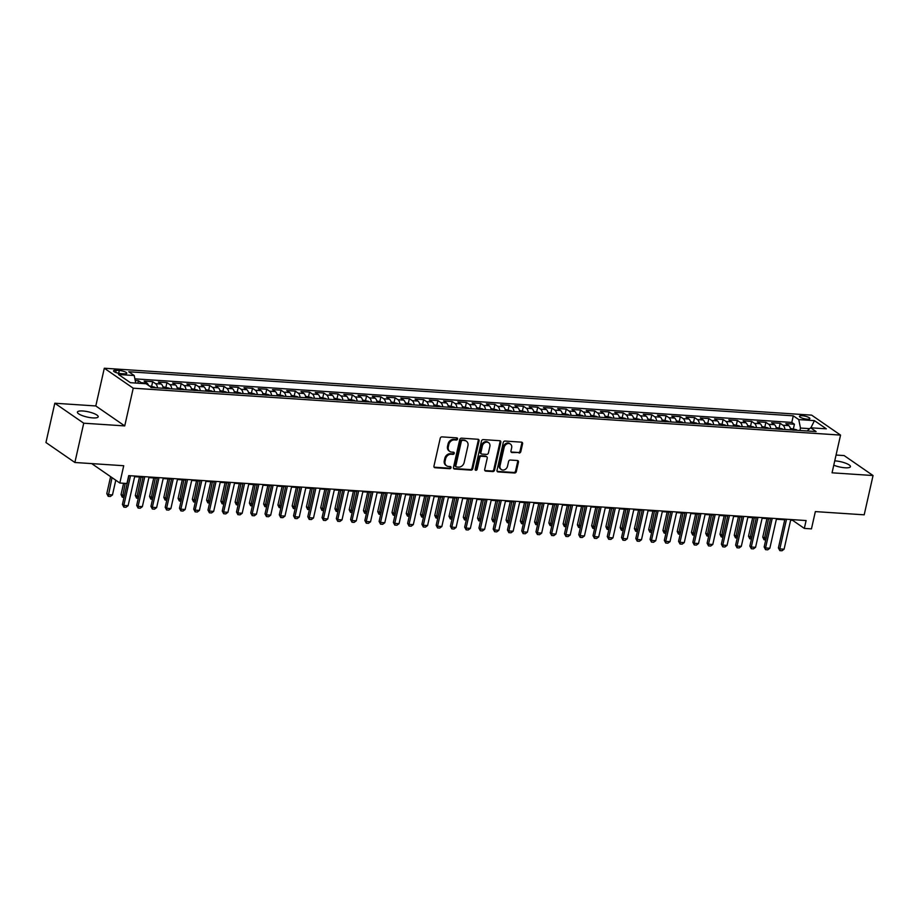 <?xml version="1.0" encoding="UTF-8"?>
<svg xmlns="http://www.w3.org/2000/svg" width="919" height="919" viewBox="0 0 919 919"><rect width="100%" height="100%" fill="white"/><g stroke="black" fill="none" stroke-linecap="round" stroke-linejoin="round"><path stroke-width="1.38" d="M457.57 439.006A1.149 0.942 124.6 0 0 456.835 437.869L441.959 436.881A1.631 1.344 124.6 0 0 440.212 438.329L433.952 466.094A1.631 1.344 124.6 0 0 435.009 467.737L449.873 468.713A1.149 0.942 124.6 0 0 450.367 466.553L448.438 466.427A5.227 4.296 124.6 0 1 446.588 465.795A5.227 4.296 124.6 0 1 445.072 461.2L445.6 458.88A5.227 4.296 124.6 0 1 451.183 454.239L453.113 454.377A1.149 0.942 124.6 0 0 453.595 452.217L451.677 452.079A5.227 4.296 124.6 0 1 449.816 451.447A5.227 4.296 124.6 0 1 448.311 446.852L448.828 444.532A5.227 4.296 124.6 0 1 454.423 439.902L456.341 440.029A1.149 0.942 124.6 0 0 457.57 439.006M449.816 451.447L449.035 450.907A5.227 4.296 124.6 0 1 447.53 446.312L448.047 443.992A5.227 4.296 124.6 0 1 453.641 439.362L455.56 439.489A1.149 0.942 124.6 0 0 456.754 437.858M434.09 467.174A1.631 1.344 124.6 0 0 434.227 467.197L449.092 468.185A1.149 0.942 124.6 0 0 450.287 466.553M446.588 465.795L445.795 465.255A5.227 4.296 124.6 0 1 444.291 460.66L444.807 458.34A5.227 4.296 124.6 0 1 450.402 453.699L452.332 453.837A1.149 0.942 124.6 0 0 453.526 452.205M833.774 465.186A10.649 2.677 12.7 0 0 845.055 467.782A10.649 2.677 12.7 0 0 850.443 466.668A10.649 2.677 12.7 0 0 845.606 463.176A10.649 2.677 12.7 0 0 835.049 460.867A10.649 2.677 12.7 0 0 834.751 460.856M82.802 410.988A10.649 2.677 12.7 0 0 77.414 412.103A10.649 2.677 12.7 0 0 82.25 415.595A10.649 2.677 12.7 0 0 92.808 417.904A10.649 2.677 12.7 0 0 98.195 416.789A10.649 2.677 12.7 0 0 93.359 413.297A10.649 2.677 12.7 0 0 82.802 410.988M802.172 415.733A5.33 1.333 12.7 0 0 799.473 416.284A5.33 1.333 12.7 0 0 801.896 418.03A5.33 1.333 12.7 0 0 807.181 419.179A5.33 1.333 12.7 0 0 809.869 418.627A5.33 1.333 12.7 0 0 807.456 416.881A5.33 1.333 12.7 0 0 802.172 415.733M519.086 453.033A1.631 1.344 124.6 0 0 520.832 451.585L522.589 443.785A1.631 1.344 124.6 0 0 521.533 442.154L505.013 441.063A1.631 1.344 124.6 0 0 503.267 442.51L497.018 470.275A1.631 1.344 124.6 0 0 498.064 471.918L514.583 473.009A1.631 1.344 124.6 0 0 516.329 471.562L518.454 462.154A1.631 1.344 124.6 0 0 517.397 460.511L510.332 460.04A1.631 1.344 124.6 0 0 508.586 461.499L507.529 466.163A4.365 3.584 124.6 0 1 501.303 469.506A4.365 3.584 124.6 0 1 500.039 465.669L504.163 447.381A4.365 3.584 124.6 0 1 510.39 444.038A4.365 3.584 124.6 0 1 511.653 447.875L510.964 450.93A1.631 1.344 124.6 0 0 512.021 452.562L518.305 452.493A1.631 1.344 124.6 0 0 520.051 451.045L521.808 443.245A1.631 1.344 124.6 0 0 521.659 442.165M83.732 423.199L124.731 425.922L95.806 405.957L54.807 403.234L83.732 423.199L74.876 462.487L123.72 465.726L119.826 483.015L126.948 483.486L128.717 475.628L806.101 520.545L804.332 528.402L811.454 528.884L815.348 511.596L864.193 514.824L873.05 475.537L844.124 455.571L836.06 455.043M124.731 425.922L133.232 388.197L840.552 435.101L832.051 472.814L873.05 475.537M479.052 440.902A1.631 1.344 124.6 0 0 478.006 439.271L461.487 438.168A1.631 1.344 124.6 0 0 459.741 439.627L453.481 467.392A1.631 1.344 124.6 0 0 454.537 469.023L471.045 470.126A1.631 1.344 124.6 0 0 472.791 468.667L479.052 440.902L478.271 440.362A1.631 1.344 124.6 0 0 478.133 439.282M483.256 439.615L499.764 440.706A1.631 1.344 124.6 0 1 500.821 442.349L494.56 470.114A1.631 1.344 124.6 0 1 492.814 471.562L485.749 471.102A1.631 1.344 124.6 0 1 484.692 469.46L487.231 458.202A1.631 1.344 124.6 0 0 486.185 456.559L481.487 456.249A1.631 1.344 124.6 0 0 479.741 457.708L477.099 469.425A1.149 0.942 124.6 0 1 475.146 469.299L481.499 441.063A1.631 1.344 124.6 0 1 483.256 439.615M74.876 462.487L45.95 442.521L54.807 403.234M793.43 428.599L794.418 424.233L785.86 423.659L788.709 425.635L783.011 425.256A6.663 3.412 93.8 0 1 784.941 429.506M779.174 427.657L780.151 423.28L771.604 422.717L774.453 424.681L768.744 424.302A6.663 3.412 93.8 0 1 770.685 428.564M764.907 426.703L765.895 422.338L757.336 421.775L760.197 423.739L754.488 423.36A6.663 3.412 93.8 0 1 756.429 427.622M750.651 425.761L751.639 421.396L743.08 420.822L745.929 422.797L740.232 422.418A6.663 3.412 93.8 0 1 742.161 426.669M736.395 424.819L737.371 420.442L728.813 419.88L731.673 421.844L725.964 421.465A6.663 3.412 93.8 0 1 727.905 425.727M722.127 423.866L723.115 419.501L714.557 418.938L717.406 420.902L711.708 420.523A6.663 3.412 93.8 0 1 713.638 424.785M707.871 422.924L708.848 418.559L700.301 417.984L703.15 419.96L697.441 419.581A6.663 3.412 93.8 0 1 699.382 423.831M693.604 421.982L694.592 417.605L686.034 417.042L688.894 419.007L683.185 418.639A6.663 3.412 93.8 0 1 685.126 422.889M679.348 421.028L680.336 416.663L671.778 416.1L674.626 418.065L668.929 417.685A6.663 3.412 93.8 0 1 670.859 421.947M665.092 420.086L666.068 415.721L657.51 415.147L660.37 417.123L654.661 416.744A6.663 3.412 93.8 0 1 656.603 420.994M650.824 419.144L651.812 414.768L643.254 414.205L646.103 416.181L640.405 415.802A6.663 3.412 93.8 0 1 642.335 420.052M636.568 418.191L637.545 413.826L628.998 413.263L631.847 415.227L626.138 414.848A6.663 3.412 93.8 0 1 628.079 419.11M622.301 417.249L623.289 412.884L614.731 412.309L617.591 414.285L611.882 413.906A6.663 3.412 93.8 0 1 613.823 418.168M608.045 416.307L609.033 411.942L600.475 411.367L603.323 413.343L597.626 412.964A6.663 3.412 93.8 0 1 599.556 417.215M593.789 415.365L594.765 410.988L586.207 410.425L589.068 412.39L583.358 412.011A6.663 3.412 93.8 0 1 585.3 416.273M579.521 414.412L580.509 410.046L571.951 409.483L574.8 411.448L569.102 411.069A6.663 3.412 93.8 0 1 571.032 415.331M565.265 413.47L566.242 409.104L557.695 408.53L560.544 410.506L554.835 410.127A6.663 3.412 93.8 0 1 556.776 414.377M550.998 412.528L551.986 408.151L543.428 407.588L546.288 409.552L540.579 409.173A6.663 3.412 93.8 0 1 542.52 413.435M536.742 411.574L537.73 407.209L529.172 406.646L532.021 408.61L526.323 408.231A6.663 3.412 93.8 0 1 528.253 412.493M522.486 410.632L523.462 406.267L514.904 405.693L517.765 407.668L512.055 407.289A6.663 3.412 93.8 0 1 513.997 411.54M508.218 409.69L509.206 405.313L500.648 404.751L503.497 406.715L497.799 406.336A6.663 3.412 93.8 0 1 499.729 410.598M493.962 408.737L494.95 404.371L486.392 403.809L489.241 405.773L483.543 405.394A6.663 3.412 93.8 0 1 485.473 409.656M479.695 407.795L480.683 403.43L472.125 402.855L474.985 404.831L469.276 404.452A6.663 3.412 93.8 0 1 471.217 408.702M465.439 406.853L466.427 402.476L457.869 401.913L460.718 403.878L455.02 403.51A6.663 3.412 93.8 0 1 456.95 407.76M451.183 405.899L452.159 401.534L443.601 400.971L446.462 402.936L440.752 402.556A6.663 3.412 93.8 0 1 442.694 406.818M436.916 404.957L437.903 400.592L429.345 400.018L432.194 401.994L426.496 401.614A6.663 3.412 93.8 0 1 428.438 405.865M422.66 404.015L423.648 399.639L415.089 399.076L417.938 401.052L412.24 400.673A6.663 3.412 93.8 0 1 414.17 404.923M408.392 403.062L409.38 398.697L400.822 398.134L403.682 400.098L397.973 399.719A6.663 3.412 93.8 0 1 399.914 403.981M394.136 402.12L395.124 397.755L386.566 397.18L389.415 399.156L383.717 398.777A6.663 3.412 93.8 0 1 385.647 403.027M379.88 401.178L380.857 396.813L372.31 396.238L375.159 398.214L369.449 397.835A6.663 3.412 93.8 0 1 371.391 402.085M365.613 400.224L366.601 395.859L358.042 395.296L360.903 397.261L355.193 396.882A6.663 3.412 93.8 0 1 357.135 401.143M351.357 399.283L352.345 394.917L343.786 394.343L346.635 396.319L340.938 395.94A6.663 3.412 93.8 0 1 342.867 400.202M337.089 398.341L338.077 393.975L329.519 393.401L332.379 395.377L326.67 394.998A6.663 3.412 93.8 0 1 328.611 399.248M322.833 397.399L323.821 393.022L315.263 392.459L318.112 394.423L312.414 394.044A6.663 3.412 93.8 0 1 314.344 398.306M308.577 396.445L309.554 392.08L301.007 391.517L303.856 393.481L298.147 393.102A6.663 3.412 93.8 0 1 300.088 397.364M294.31 395.503L295.298 391.138L286.739 390.564L289.6 392.539L283.891 392.16A6.663 3.412 93.8 0 1 285.832 396.411M280.054 394.561L281.042 390.184L272.483 389.622L275.332 391.586L269.635 391.207A6.663 3.412 93.8 0 1 271.565 395.469M265.786 393.608L266.774 389.242L258.216 388.68L261.076 390.644L255.367 390.265A6.663 3.412 93.8 0 1 257.309 394.527M251.53 392.666L252.518 388.3L243.96 387.726L246.809 389.702L241.111 389.323A6.663 3.412 93.8 0 1 243.041 393.573M237.274 391.724L238.251 387.347L229.704 386.784L232.553 388.748L226.844 388.369A6.663 3.412 93.8 0 1 228.785 392.631M223.007 390.77L223.995 386.405L215.437 385.842L218.297 387.807L212.588 387.427A6.663 3.412 93.8 0 1 214.529 391.689M208.751 389.828L209.739 385.463L201.181 384.889L204.029 386.865L198.332 386.485A6.663 3.412 93.8 0 1 200.262 390.736M194.495 388.886L195.471 384.51L186.913 383.947L189.773 385.911L184.064 385.543A6.663 3.412 93.8 0 1 186.006 389.794M180.227 387.933L181.215 383.568L172.657 383.005L175.506 384.969L169.808 384.59A6.663 3.412 93.8 0 1 171.738 388.852M165.971 386.991L166.948 382.626L158.401 382.051L161.25 384.027L155.541 383.648A6.663 3.412 93.8 0 1 157.482 387.898M151.704 386.049L152.692 381.672L144.134 381.109L146.994 383.085A6.663 3.412 93.8 0 1 148.51 385.394M121.021 373.631L124.157 373.838A5.158 1.298 12.7 0 0 126.776 373.309A5.158 1.298 12.7 0 0 124.433 371.609A5.158 1.298 12.7 0 0 119.309 370.495L116.173 370.288A5.158 1.298 12.7 0 0 113.565 370.828A5.158 1.298 12.7 0 0 115.909 372.517A5.158 1.298 12.7 0 0 121.021 373.631M133.232 388.197L104.306 368.232L811.626 415.135L840.552 435.101M794.418 424.233L791.799 422.418L793.281 415.825L128.74 371.758L134.22 375.538L135.736 383.051M793.281 415.825L798.76 419.592L814.441 420.638L826.33 428.84L810.638 427.794L816.106 431.574L151.566 387.508L146.098 383.74L130.418 382.695L118.528 374.493L134.22 375.538M137.873 383.189L138.436 380.73L141.285 382.706A6.663 3.412 93.8 0 1 142.043 383.464M152.692 381.672L155.541 383.648M166.948 382.626L169.808 384.59M181.215 383.568L184.064 385.543M195.471 384.51L198.332 386.485M209.739 385.463L212.588 387.427M223.995 386.405L226.844 388.369M238.251 387.347L241.111 389.323M252.518 388.3L255.367 390.265M266.774 389.242L269.635 391.207M281.042 390.184L283.891 392.16M295.298 391.138L298.147 393.102M309.554 392.08L312.414 394.044M323.821 393.022L326.67 394.998M338.077 393.975L340.938 395.94M352.345 394.917L355.193 396.882M366.601 395.859L369.449 397.835M380.857 396.813L383.717 398.777M395.124 397.755L397.973 399.719M409.38 398.697L412.24 400.673M423.648 399.639L426.496 401.614M437.903 400.592L440.752 402.556M452.159 401.534L455.02 403.51M466.427 402.476L469.276 404.452M480.683 403.43L483.543 405.394M494.95 404.371L497.799 406.336M509.206 405.313L512.055 407.289M523.462 406.267L526.323 408.231M537.73 407.209L540.579 409.173M551.986 408.151L554.835 410.127M566.242 409.104L569.102 411.069M580.509 410.046L583.358 412.011M594.765 410.988L597.626 412.964M609.033 411.942L611.882 413.906M623.289 412.884L626.138 414.848M637.545 413.826L640.405 415.802M651.812 414.768L654.661 416.744M666.068 415.721L668.929 417.685M680.336 416.663L683.185 418.639M694.592 417.605L697.441 419.581M708.848 418.559L711.708 420.523M723.115 419.501L725.964 421.465M737.371 420.442L740.232 422.418M751.639 421.396L754.488 423.36M765.895 422.338L768.744 424.302M780.151 423.28L783.011 425.256M791.799 422.418L134.886 378.858M138.436 380.73L135.231 380.523M809.696 428.656L800.472 428.047L799.909 430.506M95.806 405.957L104.306 368.232M790.627 520.177L792.603 520.315L804.332 528.402M134.645 476.685L143.031 477.237M148.912 477.627L157.287 478.19M163.168 478.581L171.543 479.132M177.424 479.523L185.81 480.074M191.692 480.465L200.066 481.028M205.948 481.418L214.334 481.97M220.204 482.36L228.59 482.912M234.471 483.302L242.846 483.865M248.727 484.244L257.113 484.807M262.995 485.198L271.369 485.749M277.251 486.14L285.637 486.691M291.507 487.081L299.893 487.644M305.774 488.035L314.149 488.586M320.03 488.977L328.416 489.528M334.298 489.919L342.672 490.482M348.554 490.872L356.94 491.424M362.81 491.814L371.196 492.366M377.077 492.756L385.452 493.319M391.333 493.71L399.719 494.261M405.601 494.652L413.975 495.203M419.857 495.594L428.243 496.157M434.113 496.547L442.498 497.099M448.38 497.489L456.754 498.041M462.636 498.431L471.022 498.994M476.904 499.385L485.278 499.936M491.16 500.327L499.534 500.878M505.416 501.269L513.801 501.831M519.683 502.211L528.057 502.773M533.939 503.164L542.325 503.715M548.206 504.106L556.581 504.657M562.462 505.048L570.837 505.611M576.718 506.001L585.104 506.553M590.986 506.943L599.36 507.495M605.242 507.885L613.628 508.448M619.509 508.839L627.884 509.39M633.765 509.781L642.14 510.332M648.021 510.723L656.407 511.286M662.289 511.676L670.663 512.228M676.545 512.618L684.931 513.17M690.812 513.56L699.187 514.123M705.068 514.514L713.443 515.065M719.324 515.456L727.71 516.007M733.592 516.398L741.966 516.96M747.848 517.34L756.234 517.902M762.104 518.293L770.49 518.844M776.371 519.235L784.746 519.786M91.693 463.601L119.826 483.015M792.741 519.66L792.603 520.315M163.191 388.277A6.663 3.412 -86.2 0 0 161.25 384.027M177.447 389.231A6.663 3.412 -86.2 0 0 175.506 384.969M191.703 390.173A6.663 3.412 -86.2 0 0 189.773 385.911M205.971 391.115A6.663 3.412 -86.2 0 0 204.029 386.865M220.227 392.068A6.663 3.412 -86.2 0 0 218.297 387.807M234.494 393.01A6.663 3.412 -86.2 0 0 232.553 388.748M248.75 393.952A6.663 3.412 -86.2 0 0 246.809 389.702M263.006 394.906A6.663 3.412 -86.2 0 0 261.076 390.644M277.274 395.848A6.663 3.412 -86.2 0 0 275.332 391.586M291.53 396.79A6.663 3.412 -86.2 0 0 289.6 392.539M305.797 397.743A6.663 3.412 -86.2 0 0 303.856 393.481M320.053 398.685A6.663 3.412 -86.2 0 0 318.112 394.423M334.309 399.627A6.663 3.412 -86.2 0 0 332.379 395.377M348.577 400.569A6.663 3.412 -86.2 0 0 346.635 396.319M362.833 401.523A6.663 3.412 -86.2 0 0 360.903 397.261M377.089 402.465A6.663 3.412 -86.2 0 0 375.159 398.214M391.356 403.407A6.663 3.412 -86.2 0 0 389.415 399.156M405.612 404.36A6.663 3.412 -86.2 0 0 403.682 400.098M419.88 405.302A6.663 3.412 -86.2 0 0 417.938 401.052M434.136 406.244A6.663 3.412 -86.2 0 0 432.194 401.994M448.392 407.197A6.663 3.412 -86.2 0 0 446.462 402.936M462.659 408.139A6.663 3.412 -86.2 0 0 460.718 403.878M476.915 409.081A6.663 3.412 -86.2 0 0 474.985 404.831M491.183 410.035A6.663 3.412 -86.2 0 0 489.241 405.773M505.439 410.977A6.663 3.412 -86.2 0 0 503.497 406.715M519.694 411.919A6.663 3.412 -86.2 0 0 517.765 407.668M533.962 412.872A6.663 3.412 -86.2 0 0 532.021 408.61M548.218 413.814A6.663 3.412 -86.2 0 0 546.288 409.552M562.485 414.756A6.663 3.412 -86.2 0 0 560.544 410.506M576.741 415.71A6.663 3.412 -86.2 0 0 574.8 411.448M590.997 416.652A6.663 3.412 -86.2 0 0 589.068 412.39M605.265 417.594A6.663 3.412 -86.2 0 0 603.323 413.343M619.521 418.536A6.663 3.412 -86.2 0 0 617.591 414.285M633.788 419.489A6.663 3.412 -86.2 0 0 631.847 415.227M648.044 420.431A6.663 3.412 -86.2 0 0 646.103 416.181M662.3 421.373A6.663 3.412 -86.2 0 0 660.37 417.123M676.568 422.326A6.663 3.412 -86.2 0 0 674.626 418.065M690.824 423.268A6.663 3.412 -86.2 0 0 688.894 419.007M705.091 424.21A6.663 3.412 -86.2 0 0 703.15 419.96M719.347 425.164A6.663 3.412 -86.2 0 0 717.406 420.902M733.603 426.106A6.663 3.412 -86.2 0 0 731.673 421.844M747.871 427.048A6.663 3.412 -86.2 0 0 745.929 422.797M762.127 428.001A6.663 3.412 -86.2 0 0 760.197 423.739M776.394 428.943A6.663 3.412 -86.2 0 0 774.453 424.681M810.638 427.794L807.135 430.977M790.65 429.885A6.663 3.412 -86.2 0 0 788.709 425.635M800.472 428.047L798.76 419.592M814.441 420.638L810.891 427.817M453.618 468.472A1.631 1.344 124.6 0 0 453.745 468.483L470.264 469.586A1.631 1.344 124.6 0 0 472.01 468.127L478.271 440.362M462.533 440.431A1.149 0.942 124.6 0 0 461.315 441.453L455.824 465.83A1.149 0.942 124.6 0 0 456.559 466.967L458.592 467.105A5.227 4.296 124.6 0 0 464.175 462.464L467.932 445.807A5.227 4.296 124.6 0 0 466.427 441.2A5.227 4.296 124.6 0 0 464.566 440.569L461.752 439.891A1.149 0.942 124.6 0 0 460.534 440.913L461.315 441.453M456.157 466.829L455.376 466.289A1.149 0.942 124.6 0 1 455.043 465.29L460.534 440.913M466.427 441.2L465.646 440.661A5.227 4.296 124.6 0 0 463.785 440.029L464.566 440.569M461.752 439.891L463.785 440.029M484.83 470.539A1.631 1.344 124.6 0 0 484.968 470.562L492.033 471.022A1.631 1.344 124.6 0 0 493.779 469.575L500.039 441.809A1.631 1.344 124.6 0 0 499.902 440.729M486.76 456.766L485.979 456.226A1.631 1.344 124.6 0 0 485.404 456.019L480.706 455.709A1.631 1.344 124.6 0 0 478.96 457.168L476.318 468.885L477.099 469.425M475.169 469.908A1.149 0.942 124.6 0 0 476.318 468.885M489.861 446.519A4.365 3.584 124.6 0 0 488.609 442.671A4.365 3.584 124.6 0 0 482.372 446.014L480.924 452.458A1.631 1.344 124.6 0 0 481.981 454.089L486.668 454.4A1.631 1.344 124.6 0 0 488.414 452.952L489.861 446.519M488.609 442.671L487.817 442.131A4.365 3.584 124.6 0 0 481.59 445.474L482.372 446.014M481.395 453.894L480.614 453.354A1.631 1.344 124.6 0 1 480.143 451.918L481.59 445.474M511.102 452.01A1.631 1.344 124.6 0 0 511.228 452.022L518.305 452.493M510.39 444.038L509.608 443.498A4.365 3.584 124.6 0 0 503.382 446.841L504.163 447.381M501.303 469.506L500.522 468.966A4.365 3.584 124.6 0 1 499.258 465.129L503.382 446.841M497.156 471.355A1.631 1.344 124.6 0 0 497.282 471.378L513.801 472.469A1.631 1.344 124.6 0 0 515.548 471.022L517.673 461.614A1.631 1.344 124.6 0 0 517.523 460.534M110.613 476.662L106.788 493.652L108.189 494.629L112.474 494.916L115.783 480.223M112.474 494.916L110.36 496.478L108.212 496.34L106.788 493.652M112.026 477.639L108.212 496.34M134.794 476.031L128.109 505.703L125.995 507.265L123.847 507.127L123.824 505.416L122.422 504.451L128.913 475.64M128.109 505.703L123.824 505.416L130.509 475.755M123.847 507.127L122.422 504.451M149.211 385.877L154.829 387.232A4.411 2.263 93.8 0 1 155.322 387.761M152.657 387.646L150.946 387.531M124.019 497.386L122.238 497.122L121.044 494.606L124.398 495.697M123.605 483.268L121.044 494.606M125.202 483.371L122.48 497.282M162.904 386.784L169.085 388.174A4.411 2.263 93.8 0 1 169.59 388.703M166.925 388.599L165.213 388.484M138.275 498.328L136.506 498.064L135.311 495.548L138.654 496.651M139.481 477.007L135.311 495.548M141.089 477.11L136.736 498.224M177.16 387.738L183.352 389.116A4.411 2.263 93.8 0 1 183.846 389.656M181.181 389.541L179.469 389.426M152.531 499.27L150.762 499.006L149.567 496.49L152.91 497.593M153.749 477.949L149.567 496.49M155.345 478.052L151.003 499.178M191.428 388.68L197.608 390.07A4.411 2.263 93.8 0 1 198.102 390.598M195.437 390.483L193.737 390.368M166.798 500.223L165.029 499.959L163.823 497.443L167.178 498.535M168.005 478.902L163.823 497.443M169.613 479.006L165.259 500.12M149.05 476.984L142.365 506.645L140.251 508.218L138.114 508.069L138.091 506.369L136.678 505.393L143.169 476.593M142.365 506.645L138.091 506.369L144.777 476.697M138.114 508.069L136.678 505.393M163.318 477.926L156.632 507.598L154.507 509.16L152.37 509.023L152.347 507.311L150.946 506.335L157.436 477.535M156.632 507.598L152.347 507.311L159.033 477.639M152.37 509.023L150.946 506.335M177.574 478.868L170.888 508.54L168.774 510.102L166.638 509.965L166.615 508.253L165.202 507.288L171.692 478.477M170.888 508.54L166.615 508.253L173.3 478.592M166.638 509.965L165.202 507.288M191.83 479.821L185.144 509.482L183.03 511.056L180.894 510.907L180.871 509.206L179.469 508.23L185.96 479.431M185.144 509.482L180.871 509.206L187.556 479.534M180.894 510.907L179.469 508.23M205.684 389.622L211.875 391.012A4.411 2.263 93.8 0 1 212.369 391.54M209.704 391.425L207.993 391.322M181.054 501.165L179.285 500.901L178.091 498.385L181.434 499.488M182.272 479.844L178.091 498.385M183.869 479.948L179.515 501.062M206.097 480.763L199.412 510.436L197.298 511.998L195.15 511.86L195.127 510.148L193.725 509.172L200.216 480.373M199.412 510.436L195.127 510.148L201.812 480.476M195.15 511.86L193.725 509.172M219.94 390.575L226.131 391.953A4.411 2.263 93.8 0 1 226.625 392.493M223.96 392.379L222.249 392.264M195.31 502.107L193.541 501.843L192.347 499.327L195.69 500.43M196.528 480.786L192.347 499.327M198.125 480.89L193.783 502.015M220.353 481.705L213.667 511.378L211.554 512.94L209.417 512.802L209.394 511.09L207.981 510.125L214.472 481.315M213.667 511.378L209.394 511.09L216.08 481.43M209.417 512.802L207.981 510.125M234.207 391.517L240.387 392.907A4.411 2.263 93.8 0 1 240.893 393.435M238.228 393.321L236.516 393.206M209.578 503.061L207.809 502.796L206.614 500.269L209.957 501.372M210.784 481.728L206.614 500.269M212.392 481.843L208.039 502.957M234.621 482.659L227.935 512.32L225.81 513.893L223.673 513.744L223.65 512.032L222.249 511.067L228.739 482.268M227.935 512.32L223.65 512.032L230.336 482.372M223.673 513.744L222.249 511.067M248.463 392.459L254.655 393.849A4.411 2.263 93.8 0 1 255.149 394.377M252.484 394.262L250.772 394.159M223.834 504.003L222.065 503.738L220.87 501.223L224.213 502.325M225.052 482.682L220.87 501.223M226.648 482.785L222.306 503.899M248.877 483.601L242.191 513.261L240.077 514.835L237.941 514.697L237.918 512.986L236.505 512.009L242.995 483.21M242.191 513.261L237.918 512.986L244.603 483.314M237.941 514.697L236.505 512.009M262.731 393.412L268.911 394.791A4.411 2.263 93.8 0 1 269.405 395.331M266.74 395.216L265.028 395.101M238.101 504.945L236.321 504.68L235.126 502.165L238.48 503.267M239.308 483.624L235.126 502.165M240.916 483.727L236.562 504.841M276.987 394.354L283.167 395.744A4.411 2.263 93.8 0 1 283.672 396.273M281.007 396.158L279.296 396.043M252.357 505.898L250.588 505.634L249.394 503.107L252.736 504.209M253.575 484.566L249.394 503.107M255.172 484.681L250.818 505.795M291.243 395.296L297.434 396.686A4.411 2.263 93.8 0 1 297.928 397.215M295.263 397.1L293.552 396.985M266.613 506.84L264.844 506.576L263.65 504.06L266.992 505.151M267.831 485.519L263.65 504.06M269.428 485.623L265.086 506.737M305.51 396.25L311.69 397.628A4.411 2.263 93.8 0 1 312.196 398.157M309.531 398.053L307.819 397.938M280.881 507.782L279.112 507.518L277.917 505.002L281.26 506.105M282.087 486.461L277.917 505.002M283.695 486.565L279.342 507.679M319.766 397.192L325.958 398.582A4.411 2.263 93.8 0 1 326.452 399.11M323.787 398.995L322.075 398.88M295.137 508.735L293.368 508.471L292.173 505.944L295.516 507.047M296.355 487.403L292.173 505.944M297.951 487.518L293.598 508.632M334.034 398.134L340.214 399.524A4.411 2.263 93.8 0 1 340.708 400.052M338.043 399.937L336.331 399.822M309.404 509.677L307.624 509.413L306.429 506.897L309.783 507.989M310.611 488.357L306.429 506.897M312.219 488.46L307.865 509.574M348.29 399.076L354.47 400.466A4.411 2.263 93.8 0 1 354.975 400.994M352.31 400.891L350.598 400.776M323.66 510.619L321.891 510.355L320.697 507.839L324.039 508.942M324.878 489.299L320.697 507.839M326.475 489.402L322.121 510.516M362.546 400.029L368.737 401.408A4.411 2.263 93.8 0 1 369.231 401.948M366.566 401.833L364.854 401.718M337.916 511.573L336.147 511.309L334.953 508.781L338.295 509.884M339.134 490.241L334.953 508.781M340.731 490.355L336.388 511.469M376.813 400.971L382.993 402.361A4.411 2.263 93.8 0 1 383.499 402.89M380.834 402.775L379.122 402.66M352.184 512.515L350.415 512.251L349.22 509.735L352.563 510.826M353.39 491.194L349.22 509.735M354.998 491.297L350.644 512.411M391.069 401.913L397.261 403.303A4.411 2.263 93.8 0 1 397.755 403.832M395.09 403.728L393.378 403.613M366.44 513.457L364.671 513.193L363.476 510.677L366.819 511.78M367.657 492.136L363.476 510.677M369.254 492.239L364.9 513.353M405.336 402.867L411.517 404.245A4.411 2.263 93.8 0 1 412.011 404.785M409.346 404.67L407.634 404.555M380.707 514.399L378.927 514.146L377.732 511.619L381.086 512.722M381.913 493.078L377.732 511.619M383.522 493.181L379.168 514.307M419.592 403.809L425.773 405.199A4.411 2.263 93.8 0 1 426.278 405.727M423.613 405.612L421.901 405.497M394.963 515.352L393.194 515.088L391.999 512.572L395.342 513.664M396.169 494.031L391.999 512.572M397.778 494.135L393.424 515.249M263.133 484.543L256.447 514.215L254.333 515.777L252.197 515.639L252.174 513.928L250.761 512.963L257.263 484.152M256.447 514.215L252.174 513.928L258.859 484.267M252.197 515.639L250.761 512.963M277.4 485.496L270.714 515.157L268.601 516.731L266.453 516.581L266.43 514.87L265.028 513.905L271.519 485.106M270.714 515.157L266.43 514.87L273.115 485.209M266.453 516.581L265.028 513.905M291.656 486.438L284.97 516.099L282.857 517.673L280.72 517.535L280.697 515.823L279.284 514.847L285.775 486.048M284.97 516.099L280.697 515.823L287.383 486.151M280.72 517.535L279.284 514.847M305.924 487.38L299.238 517.052L297.113 518.615L294.976 518.477L294.953 516.765L293.552 515.789L300.042 486.99M299.238 517.052L294.953 516.765L301.639 487.093M294.976 518.477L293.552 515.789M320.18 488.322L313.494 517.994L311.38 519.557L309.243 519.419L309.221 517.707L307.808 516.742L314.298 487.943M313.494 517.994L309.221 517.707L315.906 488.046M309.243 519.419L307.808 516.742M334.436 489.276L327.75 518.936L325.636 520.51L323.499 520.361L323.477 518.661L322.064 517.684L328.554 488.885M327.75 518.936L323.477 518.661L330.162 488.988M323.499 520.361L322.064 517.684M348.703 490.218L342.017 519.89L339.904 521.452L337.755 521.314L337.732 519.603L336.331 518.626L342.821 489.827M342.017 519.89L337.732 519.603L344.418 489.93M337.755 521.314L336.331 518.626M362.959 491.16L356.273 520.832L354.16 522.394L352.023 522.256L352 520.545L350.587 519.58L357.077 490.769M356.273 520.832L352 520.545L358.686 490.884M352.023 522.256L350.587 519.58M377.227 492.113L370.541 521.774L368.416 523.348L366.279 523.198L366.256 521.498L364.854 520.522L371.345 491.722M370.541 521.774L366.256 521.498L372.942 491.826M366.279 523.198L364.854 520.522M391.483 493.055L384.797 522.727L382.683 524.289L380.546 524.152L380.523 522.44L379.11 521.464L385.601 492.664M384.797 522.727L380.523 522.44L387.209 492.768M380.546 524.152L379.11 521.464M405.738 493.997L399.053 523.669L396.939 525.231L394.802 525.094L394.779 523.382L393.366 522.417L399.857 493.606M399.053 523.669L394.779 523.382L401.465 493.721M394.802 525.094L393.366 522.417M420.006 494.95L413.32 524.611L411.207 526.185L409.058 526.036L409.035 524.335L407.634 523.359L414.124 494.56M413.32 524.611L409.035 524.335L415.721 494.663M409.058 526.036L407.634 523.359M433.848 404.751L440.04 406.141A4.411 2.263 93.8 0 1 440.534 406.669M437.869 406.566L436.157 406.451M409.219 516.294L407.45 516.03L406.255 513.514L409.598 514.617M410.437 494.973L406.255 513.514M412.034 495.077L407.691 516.191M448.116 405.704L454.296 407.083A4.411 2.263 93.8 0 1 454.802 407.622M452.137 407.508L450.425 407.393M423.487 517.236L421.718 516.972L420.523 514.456L423.866 515.559M424.693 495.915L420.523 514.456M426.301 496.019L421.947 517.144M462.372 406.646L468.564 408.036A4.411 2.263 93.8 0 1 469.058 408.564M466.392 408.45L464.681 408.335M437.743 518.19L435.974 517.925L434.779 515.41L438.122 516.501M438.96 496.869L434.779 515.41M440.557 496.972L436.203 518.086M476.639 407.588L482.82 408.978A4.411 2.263 93.8 0 1 483.314 409.506M480.648 409.392L478.937 409.288M452.01 519.132L450.23 518.867L449.035 516.352L452.389 517.454M453.216 497.811L449.035 516.352M454.825 497.914L450.471 519.028M434.262 495.892L427.576 525.565L425.463 527.127L423.326 526.989L423.303 525.277L421.89 524.301L428.38 495.502M427.576 525.565L423.303 525.277L429.989 495.605M423.326 526.989L421.89 524.301M448.529 496.834L441.844 526.507L439.719 528.069L437.582 527.931L437.559 526.219L436.157 525.254L442.648 496.444M441.844 526.507L437.559 526.219L444.245 496.559M437.582 527.931L436.157 525.254M462.785 497.788L456.1 527.449L453.986 529.022L451.838 528.873L451.826 527.161L450.413 526.196L456.904 497.397M456.1 527.449L451.826 527.161L458.512 497.501M451.838 528.873L450.413 526.196M477.041 498.73L470.356 528.391L468.242 529.964L466.105 529.826L466.082 528.115L464.669 527.138L471.16 498.339M470.356 528.391L466.082 528.115L472.768 498.443M466.105 529.826L464.669 527.138M490.895 408.541L497.076 409.92A4.411 2.263 93.8 0 1 497.581 410.46M494.916 410.345L493.204 410.23M466.266 520.074L464.497 519.809L463.302 517.294L466.645 518.396M467.472 498.753L463.302 517.294M469.081 498.856L464.727 519.97M491.309 499.672L484.623 529.344L482.498 530.906L480.361 530.768L480.338 529.057L478.937 528.092L485.427 499.281M484.623 529.344L480.338 529.057L487.024 499.396M480.361 530.768L478.937 528.092M505.151 409.483L511.343 410.873A4.411 2.263 93.8 0 1 511.837 411.402M509.172 411.287L507.46 411.172M480.522 521.027L478.753 520.763L477.558 518.236L480.901 519.338M481.74 499.695L477.558 518.236M483.337 499.81L478.994 520.924M505.565 500.625L498.879 530.286L496.765 531.86L494.629 531.71L494.606 529.999L493.193 529.034L499.683 500.235M498.879 530.286L494.606 529.999L501.292 500.338M494.629 531.71L493.193 529.034M519.419 410.425L525.599 411.815A4.411 2.263 93.8 0 1 526.105 412.344M523.439 412.229L521.728 412.126M494.79 521.969L493.021 521.705L491.826 519.189L495.169 520.292M495.996 500.648L491.826 519.189M497.604 500.752L493.25 521.866M519.832 501.567L513.147 531.228L511.021 532.802L508.885 532.664L508.862 530.952L507.46 529.976L513.951 501.177M513.147 531.228L508.862 530.952L515.548 501.28M508.885 532.664L507.46 529.976M533.675 411.379L539.867 412.757A4.411 2.263 93.8 0 1 540.361 413.297M537.695 413.182L535.984 413.068M509.046 522.911L507.277 522.647L506.082 520.131L509.425 521.234M510.263 501.59L506.082 520.131M511.86 501.694L507.506 522.808M534.088 502.509L527.403 532.181L525.289 533.744L523.141 533.606L523.118 531.894L521.716 530.929L528.207 502.119M527.403 532.181L523.118 531.894L529.803 502.222M523.141 533.606L521.716 530.929M547.942 412.321L554.123 413.711A4.411 2.263 93.8 0 1 554.616 414.239M551.951 414.124L550.24 414.009M523.313 523.864L521.533 523.6L520.338 521.073L523.692 522.176M524.519 502.532L520.338 521.073M526.127 502.647L521.774 523.761M548.344 503.463L541.659 533.123L539.545 534.697L537.408 534.548L537.385 532.836L535.972 531.871L542.463 503.072M541.659 533.123L537.385 532.836L544.071 503.175M537.408 534.548L535.972 531.871M562.198 413.263L568.379 414.653A4.411 2.263 93.8 0 1 568.884 415.181M566.219 415.066L564.507 414.951M537.569 524.806L535.8 524.542L534.605 522.026L537.948 523.118M538.775 503.486L534.605 522.026M540.383 503.589L536.03 524.703M562.612 504.405L555.926 534.065L553.801 535.639L551.664 535.49L551.641 533.79L550.24 532.813L556.73 504.014M555.926 534.065L551.641 533.79L558.327 504.117M551.664 535.49L550.24 532.813M576.454 414.216L582.646 415.595A4.411 2.263 93.8 0 1 583.14 416.123M580.475 416.02L578.763 415.905M551.825 525.748L550.056 525.484L548.861 522.968L552.204 524.071M553.043 504.428L548.861 522.968M554.639 504.531L550.297 525.645M576.868 505.347L570.182 535.019L568.068 536.581L565.932 536.443L565.909 534.732L564.496 533.755L570.986 504.956M570.182 535.019L565.909 534.732L572.594 505.059M565.932 536.443L564.496 533.755M590.722 415.158L596.902 416.548A4.411 2.263 93.8 0 1 597.407 417.077M594.742 416.962L593.031 416.847M566.093 526.702L564.323 526.438L563.129 523.91L566.472 525.013M567.299 505.37L563.129 523.91M568.907 505.484L564.553 526.598M591.124 506.289L584.438 535.961L582.324 537.523L580.188 537.385L580.165 535.674L578.763 534.709L585.254 505.909M584.438 535.961L580.165 535.674L586.85 506.013M580.188 537.385L578.763 534.709M604.978 416.1L611.169 417.49A4.411 2.263 93.8 0 1 611.663 418.019M608.998 417.904L607.287 417.789M580.348 527.644L578.579 527.38L577.385 524.864L580.728 525.955M581.566 506.323L577.385 524.864M583.163 506.426L578.809 527.54M605.391 507.242L598.706 536.903L596.592 538.477L594.444 538.327L594.421 536.627L593.019 535.651L599.51 506.851M598.706 536.903L594.421 536.627L601.106 506.955M594.444 538.327L593.019 535.651M619.245 417.042L625.425 418.432A4.411 2.263 93.8 0 1 625.919 418.961M623.254 418.857L621.543 418.742M594.616 528.586L592.835 528.322L591.641 525.806L594.995 526.909M595.822 507.265L591.641 525.806M597.419 507.368L593.077 528.482M619.647 508.184L612.962 537.856L610.848 539.419L608.711 539.281L608.688 537.569L607.275 536.593L613.766 507.793M612.962 537.856L608.688 537.569L615.374 507.897M608.711 539.281L607.275 536.593M633.501 417.996L639.681 419.374A4.411 2.263 93.8 0 1 640.187 419.914M637.522 419.799L635.81 419.684M608.872 529.539L607.103 529.275L605.908 526.748L609.251 527.851M610.078 508.207L605.908 526.748M611.686 508.322L607.333 529.436M633.915 509.126L627.229 538.798L625.104 540.361L622.967 540.223L622.944 538.511L621.543 537.546L628.033 508.735M627.229 538.798L622.944 538.511L629.63 508.85M622.967 540.223L621.543 537.546M647.757 418.938L653.949 420.328A4.411 2.263 93.8 0 1 654.443 420.856M651.778 420.741L650.066 420.626M623.128 530.481L621.359 530.217L620.164 527.701L623.507 528.793M624.346 509.16L620.164 527.701M625.942 509.264L621.6 530.378M648.171 510.079L641.485 539.74L639.371 541.314L637.235 541.165L637.212 539.464L635.799 538.488L642.289 509.689M641.485 539.74L637.212 539.464L643.897 509.792M637.235 541.165L635.799 538.488M662.025 419.88L668.205 421.27A4.411 2.263 93.8 0 1 668.699 421.798M666.045 421.695L664.334 421.58M637.395 531.423L635.626 531.159L634.42 528.643L637.775 529.746M638.602 510.102L634.42 528.643M640.21 510.206L635.856 531.32M662.427 511.021L655.741 540.694L653.627 542.256L651.491 542.118L651.468 540.406L650.066 539.43L656.557 510.631M655.741 540.694L651.468 540.406L658.153 510.734M651.491 542.118L650.066 539.43M676.281 420.833L682.472 422.212A4.411 2.263 93.8 0 1 682.966 422.751M680.301 422.637L678.59 422.522M651.651 532.365L649.882 532.101L648.688 529.585L652.03 530.688M652.869 511.044L648.688 529.585M654.466 511.148L650.112 532.273M676.694 511.963L670.008 541.636L667.895 543.198L665.747 543.06L665.724 541.348L664.322 540.383L670.813 511.573M670.008 541.636L665.724 541.348L672.409 511.688M665.747 543.06L664.322 540.383M690.548 421.775L696.728 423.165A4.411 2.263 93.8 0 1 697.222 423.693M694.557 423.579L692.846 423.464M665.919 533.319L664.138 533.054L662.944 530.539L666.298 531.63M667.125 511.998L662.944 530.539M668.722 512.101L664.38 533.215M690.95 512.917L684.264 542.578L682.151 544.151L680.014 544.002L679.991 542.302L678.578 541.325L685.069 512.526M684.264 542.578L679.991 542.302L686.677 512.63M680.014 544.002L678.578 541.325M704.804 422.717L710.984 424.107A4.411 2.263 93.8 0 1 711.49 424.635M708.825 424.521L707.113 424.417M680.175 534.261L678.406 533.996L677.211 531.481L680.554 532.583M681.381 512.94L677.211 531.481M682.989 513.043L678.636 534.157M705.218 513.859L698.532 543.531L696.407 545.093L694.27 544.956L694.247 543.244L692.846 542.267L699.336 513.468M698.532 543.531L694.247 543.244L700.933 513.572M694.27 544.956L692.846 542.267M719.06 423.67L725.252 425.049A4.411 2.263 93.8 0 1 725.746 425.589M723.081 425.474L721.369 425.359M694.431 535.203L692.662 534.938L691.467 532.423L694.81 533.525M695.649 513.882L691.467 532.423M697.245 513.985L692.903 535.111M719.474 514.801L712.788 544.473L710.674 546.035L708.538 545.897L708.515 544.186L707.102 543.221L713.592 514.41M712.788 544.473L708.515 544.186L715.2 514.525M708.538 545.897L707.102 543.221M733.328 424.612L739.508 426.002A4.411 2.263 93.8 0 1 740.002 426.531M737.337 426.416L735.637 426.301M708.698 536.156L706.929 535.892L705.723 533.365L709.077 534.467M709.905 514.824L705.723 533.365M711.513 514.939L707.159 536.053M733.73 515.754L727.044 545.415L724.93 546.989L722.793 546.839L722.771 545.128L721.369 544.163L727.859 515.364M727.044 545.415L722.771 545.128L729.456 515.467M722.793 546.839L721.369 544.163M747.584 425.554L753.775 426.944A4.411 2.263 93.8 0 1 754.269 427.473M751.604 427.358L749.893 427.255M722.954 537.098L721.185 536.834L719.991 534.318L723.333 535.421M724.172 515.777L719.991 534.318M725.769 515.881L721.415 536.995M747.997 516.696L741.311 546.357L739.198 547.931L737.049 547.793L737.027 546.081L735.625 545.105L742.115 516.306M741.311 546.357L737.027 546.081L743.712 516.409M737.049 547.793L735.625 545.105M761.84 426.508L768.031 427.886A4.411 2.263 93.8 0 1 768.525 428.426M765.86 428.311L764.149 428.197M737.21 538.04L735.441 537.776L734.247 535.26L737.589 536.363M738.428 516.719L734.247 535.26M740.025 516.823L735.682 537.937M762.253 517.638L755.567 547.31L753.454 548.873L751.317 548.735L751.294 547.023L749.881 546.058L756.371 517.248M755.567 547.31L751.294 547.023L757.98 517.363M751.317 548.735L749.881 546.058M776.107 427.45L782.287 428.84A4.411 2.263 93.8 0 1 782.793 429.368M780.128 429.253L778.416 429.139M751.478 538.993L749.709 538.729L748.514 536.202L751.857 537.305M752.684 517.661L748.514 536.202M754.292 517.776L749.938 538.89M776.521 518.592L769.835 548.252L767.71 549.826L765.573 549.677L765.55 547.965L764.149 547L770.639 518.201M769.835 548.252L765.55 547.965L772.236 518.305M765.573 549.677L764.149 547M790.363 428.392L796.555 429.782A4.411 2.263 93.8 0 1 797.049 430.31M794.384 430.195L792.672 430.081M765.734 539.935L763.965 539.671L762.77 537.155L766.113 538.247M766.951 518.615L762.77 537.155M768.548 518.718L764.206 539.832M790.777 519.534L784.091 549.194L781.977 550.768L779.84 550.63L779.817 548.919L778.404 547.942L784.895 519.143M784.091 549.194L779.817 548.919L786.503 519.246M779.84 550.63L778.404 547.942M146.994 383.085L141.285 382.706M115.691 372.436L116.173 370.288M118.677 373.309L119.309 370.495M453.641 439.362L454.423 439.902M448.047 443.992L448.828 444.532M447.53 446.312L448.311 446.852M452.332 453.837L453.113 454.377M450.402 453.699L451.183 454.239M444.807 458.34L445.6 458.88M444.291 460.66L445.072 461.2M449.092 468.185L449.873 468.713M434.227 467.197L435.009 467.737M455.56 439.489L456.341 440.029M472.01 468.127L472.791 468.667M470.264 469.586L471.045 470.126M453.745 468.483L454.537 469.023M455.043 465.29L455.824 465.83M500.039 441.809L500.821 442.349M493.779 469.575L494.56 470.114M492.033 471.022L492.814 471.562M484.968 470.562L485.749 471.102M485.404 456.019L486.185 456.559M480.706 455.709L481.487 456.249M478.96 457.168L479.741 457.708M480.143 451.918L480.924 452.458M511.228 452.022L512.021 452.562M499.258 465.129L500.039 465.669M517.673 461.614L518.454 462.154M515.548 471.022L516.329 471.562M513.801 472.469L514.583 473.009M497.282 471.378L498.064 471.918M521.808 443.245L522.589 443.785M520.051 451.045L520.832 451.585M154.748 387.198L150.727 386.933M169.016 388.14L163.111 387.749M183.272 389.093L177.378 388.703M197.539 390.035L191.634 389.645M211.795 390.977L205.89 390.586M226.051 391.931L220.158 391.54M240.318 392.873L234.414 392.482M254.574 393.814L248.67 393.424M268.842 394.768L262.937 394.377M283.098 395.71L277.193 395.319M297.354 396.652L291.461 396.261M311.621 397.605L305.717 397.215M325.877 398.547L319.973 398.157M340.145 399.489L334.24 399.099M354.401 400.443L348.496 400.041M368.657 401.385L362.764 400.994M382.924 402.327L377.02 401.936M397.18 403.269L391.276 402.878M411.448 404.222L405.543 403.832M425.704 405.164L419.799 404.774M439.96 406.106L434.067 405.716M454.227 407.06L448.323 406.669M468.483 408.002L462.579 407.611M482.751 408.944L476.846 408.553M497.007 409.897L491.102 409.506M511.263 410.839L505.37 410.448M525.53 411.781L519.626 411.39M539.786 412.734L533.882 412.344M554.042 413.676L548.149 413.286M568.31 414.618L562.405 414.228M582.566 415.572L576.673 415.181M596.833 416.514L590.928 416.123M611.089 417.456L605.184 417.065M625.345 418.409L619.452 418.007M639.613 419.351L633.708 418.961M653.869 420.293L647.975 419.903M668.136 421.235L662.231 420.845M682.392 422.189L676.487 421.798M696.648 423.131L690.755 422.74M710.915 424.073L705.011 423.682M725.171 425.026L719.278 424.635M739.439 425.968L733.534 425.577M753.695 426.91L747.79 426.519M767.951 427.863L762.058 427.473M782.218 428.805L776.314 428.415M796.474 429.747L790.57 429.357"/></g></svg>
